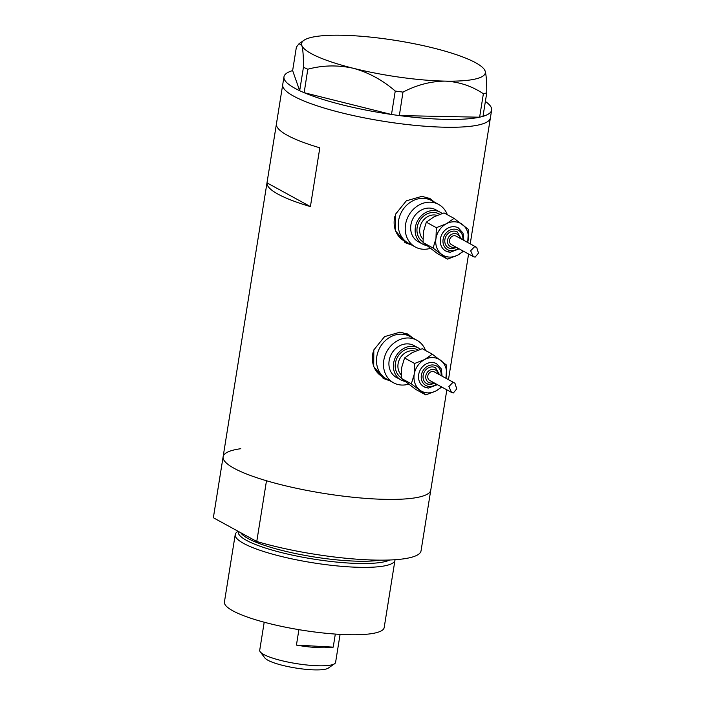 <?xml version="1.0" encoding="UTF-8"?>
<svg xmlns="http://www.w3.org/2000/svg" width="705" height="705" viewBox="0 0 705 705"><rect width="100%" height="100%" fill="white"/><g stroke="black" fill="none" stroke-linecap="round" stroke-linejoin="round"><path stroke-width="1.06" d="M447.322 214.699A24.27 20.956 118.7 0 0 438.633 204.432L431.645 200.617A24.27 20.956 118.7 0 0 423.767 198.387A24.27 20.956 118.7 0 0 399.709 216.171A24.27 20.956 118.7 0 0 408.354 243.19L404.229 240.934A24.27 20.956 118.7 0 1 394.906 216.232M425.564 350.5A24.27 20.956 118.7 0 0 416.875 340.233L409.896 336.417A24.27 20.956 118.7 0 0 402.017 334.188A24.27 20.956 118.7 0 0 377.95 351.971A24.27 20.956 118.7 0 0 386.596 378.99L382.48 376.734A24.27 20.956 118.7 0 1 373.156 352.033M434.509 202.176L429.971 198.546L421.951 196.334L406.336 200.819L395.584 214.135L395.452 230.764L405.701 242.89L411.729 245.04M432.896 201.295A25.283 21.829 118.7 0 0 429.001 198.052M412.76 337.977L408.221 334.337L400.202 332.125L384.577 336.62L373.826 349.936L373.703 366.565L383.952 378.691L389.971 380.841M411.138 337.096A25.283 21.829 118.7 0 0 407.252 333.853M266.992 182.851A105.16 20.216 9.1 0 0 310.403 206.6L319.823 147.812A105.16 20.216 -170.9 0 1 276.413 124.062L266.992 182.851L310.403 206.6M240.793 448.706A105.16 20.216 -170.9 0 0 223.115 456.787L213.386 517.532A105.16 20.216 -170.9 0 0 213.359 517.743L223.088 456.99A105.16 20.216 -170.9 0 1 223.115 456.787A105.16 20.216 9.1 0 0 373.491 498.893A105.16 20.216 9.1 0 0 430.781 490.054A105.16 20.216 -170.9 0 1 373.015 498.867A105.16 20.216 -170.9 0 1 266.49 480.748L256.761 541.493A105.16 20.216 -170.9 0 0 363.286 559.611A105.16 20.216 -170.9 0 0 421.052 550.799L446.838 389.821M223.115 456.787L282.714 84.662A105.16 20.216 9.1 0 0 433.099 126.768A105.16 20.216 9.1 0 0 490.389 117.929A105.16 20.216 -170.9 0 1 388.737 122.088A105.16 20.216 -170.9 0 1 282.943 86.812A105.16 20.216 -170.9 0 1 282.714 84.662L283.974 76.827A105.16 20.216 -170.9 0 1 292.637 70.588L299.678 90.707A105.16 20.216 -170.9 0 1 284.194 78.978A105.16 20.216 -170.9 0 1 283.974 76.827M382.965 378.118A25.283 21.829 118.7 0 0 387.838 379.669M416.875 340.233A24.27 20.956 118.7 0 0 408.997 338.003A24.27 20.956 118.7 0 0 384.939 355.787A24.27 20.956 118.7 0 0 393.575 382.806L386.596 378.99A24.27 20.956 118.7 0 1 377.95 351.971A24.27 20.956 118.7 0 1 402.017 334.188A24.27 20.956 118.7 0 1 409.896 336.417L405.78 334.161A24.27 20.956 118.7 0 0 399.603 332.108M404.714 242.317A25.283 21.829 118.7 0 0 409.596 243.868M438.633 204.432A24.27 20.956 118.7 0 0 430.746 202.203A24.27 20.956 118.7 0 0 406.688 219.986A24.27 20.956 118.7 0 0 415.333 247.014L408.354 243.19A24.27 20.956 118.7 0 1 399.709 216.171A24.27 20.956 118.7 0 1 423.767 198.387A24.27 20.956 118.7 0 1 431.645 200.617L427.53 198.361A24.27 20.956 118.7 0 0 421.352 196.307M485.384 101.467A105.16 20.216 -170.9 0 1 491.42 107.936A105.16 20.216 -170.9 0 1 491.641 110.086A105.16 20.216 -170.9 0 1 483.004 116.325M479.506 117.206A105.16 20.216 -170.9 0 1 399.338 115.576L479.62 117.206L483.374 93.756L486.75 92.901C486.829 82.229 486.283 74.924 485.111 70.993L484.088 69.152A93.025 17.889 9.1 0 0 433.505 48.055A93.025 17.889 9.1 0 0 341.846 35.25A93.025 17.889 9.1 0 0 303.934 40.3A93.025 17.889 9.1 0 0 301.802 45.376C302.974 49.332 303.52 56.629 303.441 67.283L307.794 69.222C322.67 65.195 337.88 64.886 353.416 68.306C368.609 72.5 382.551 80.079 395.249 91.042L402.978 92.117C416.752 84.935 430.781 81.269 445.075 81.119C459.034 81.789 471.795 86.001 483.374 93.756M391.372 114.457A105.16 20.216 -170.9 0 1 304.163 92.699L391.495 114.492L395.249 91.042M402.978 92.117L399.338 115.576M399.224 115.567L391.495 114.492M307.794 69.222L304.163 92.699M304.04 92.672L299.687 90.733L303.441 67.283M303.934 40.3L299.052 43.692L296.382 47.103L292.637 70.588M486.75 92.901L482.996 116.351L479.62 117.206M299.052 43.692L301.802 45.376A93.025 17.889 9.1 0 0 353.416 68.306A93.025 17.889 9.1 0 0 445.075 81.119A93.025 17.889 9.1 0 0 485.111 70.993A93.025 17.889 9.1 0 0 484.088 69.152M238.343 531.411A78.343 15.061 9.1 0 0 350.288 563.145A78.343 15.061 9.1 0 0 389.706 559.999M395.012 559.717A80.89 15.554 -170.9 0 1 394.976 560.184A80.89 15.554 -170.9 0 1 350.905 566.979A80.89 15.554 -170.9 0 1 235.223 534.593A80.89 15.554 -170.9 0 1 236.501 532.434L237.885 531.165M394.976 560.184L384.181 627.582A80.89 15.554 -170.9 0 1 340.11 634.377A80.89 15.554 -170.9 0 1 224.428 601.991L235.223 534.593M213.359 517.743L256.761 541.493M334.628 663.713L328.301 668.111A32.765 6.301 -170.9 0 1 311.275 669.75A32.765 6.301 -170.9 0 1 264.86 657.95L260.215 651.799A38.422 7.385 9.1 0 0 314.659 665.635A38.422 7.385 9.1 0 0 334.628 663.713A38.422 7.385 9.1 0 0 335.589 662.409L340.083 634.377M264.199 622.224L259.713 650.248A38.422 7.385 9.1 0 0 260.215 651.799M335.316 634.077L333.227 647.137A38.422 7.385 -170.9 0 1 317.541 647.604A38.422 7.385 -170.9 0 1 296.435 645.101L298.902 629.662M333.227 647.137L296.435 645.101M463.855 240.37L463 233.047L458.356 227.909A13.148 11.351 118.7 0 0 454.082 226.702A13.148 11.351 118.7 0 0 441.048 236.334A13.148 11.351 118.7 0 0 445.727 250.971A13.148 11.351 118.7 0 0 450.001 252.17M461.308 238.977L457.307 231.945A9.103 7.861 118.7 0 0 454.346 231.108A9.103 7.861 118.7 0 0 445.331 237.779A9.103 7.861 118.7 0 0 448.565 247.913A9.103 7.861 118.7 0 0 451.526 248.742M467.662 242.45A18.198 15.713 118.7 0 0 468.12 240.326A18.198 15.713 118.7 0 0 462.524 224.604A18.198 15.713 118.7 0 0 454.866 221.802A18.198 15.713 118.7 0 0 446.45 223.714A18.198 15.713 118.7 0 0 435.963 238.546A18.198 15.713 118.7 0 0 441.559 254.267A18.198 15.713 118.7 0 0 457.633 255.157A18.198 15.713 118.7 0 0 463 250.962M467.706 242.476L468.499 229.46L454.055 218.391L446.45 223.714L436.351 227.68L435.963 238.546L433.09 248.045L447.534 259.123L457.633 255.157L463.555 251.271M475.099 257.166L473.266 256.585L470.649 250.768L474.606 246.671L476.703 247.402L478.492 253.095L475.099 257.166M476.703 247.402L456.161 236.157A4.856 4.195 118.7 0 0 454.584 235.717A4.856 4.195 118.7 0 0 449.772 239.268A4.856 4.195 118.7 0 0 451.5 244.67L473.266 256.585M447.534 259.123L437.497 253.624L423.053 242.555L423.441 231.689L426.313 222.19L433.919 216.858L444.018 212.901L454.055 218.391M442.132 213.492A18.198 15.713 118.7 0 0 440.193 212.205A18.198 15.713 118.7 0 0 434.28 210.531A18.198 15.713 118.7 0 0 416.232 223.873A18.198 15.713 118.7 0 0 422.718 244.142A18.198 15.713 118.7 0 0 426.666 245.56M440.193 212.205L435.716 209.755A18.198 15.713 118.7 0 0 429.803 208.09A18.198 15.713 118.7 0 0 411.764 221.423A18.198 15.713 118.7 0 0 418.241 241.692L422.718 244.142M415.333 247.014A24.27 20.956 118.7 0 0 423.212 249.235A24.27 20.956 118.7 0 0 430.297 248.371M433.09 248.045L423.053 242.555M436.351 227.68L426.313 222.19M442.097 376.17L441.251 368.847L436.598 363.701A13.148 11.351 118.7 0 0 432.332 362.502A13.148 11.351 118.7 0 0 419.299 372.134A13.148 11.351 118.7 0 0 423.978 386.772A13.148 11.351 118.7 0 0 428.252 387.97M439.55 374.769L435.558 367.746A9.103 7.861 118.7 0 0 432.597 366.908A9.103 7.861 118.7 0 0 423.573 373.579A9.103 7.861 118.7 0 0 426.816 383.705A9.103 7.861 118.7 0 0 429.777 384.542M445.904 378.25A18.198 15.713 118.7 0 0 446.362 376.126A18.198 15.713 118.7 0 0 440.775 360.405A18.198 15.713 118.7 0 0 433.117 357.602A18.198 15.713 118.7 0 0 424.701 359.515A18.198 15.713 118.7 0 0 414.214 374.346A18.198 15.713 118.7 0 0 419.81 390.068A18.198 15.713 118.7 0 0 435.884 390.958A18.198 15.713 118.7 0 0 441.251 386.763M445.957 378.277L446.75 365.26L432.306 354.192L424.701 359.515L414.602 363.48L414.214 374.346L411.341 383.846L425.785 394.915L435.884 390.958L441.806 387.071M453.341 392.967L451.517 392.385L448.891 386.569L452.857 382.471L454.954 383.203L456.734 388.896L453.341 392.967M454.954 383.203L434.412 371.958A4.856 4.195 118.7 0 0 432.835 371.509A4.856 4.195 118.7 0 0 428.023 375.069A4.856 4.195 118.7 0 0 429.75 380.471L451.517 392.385M425.785 394.915L415.747 389.424L401.304 378.356L401.683 367.49L404.564 357.99L412.169 352.659L422.269 348.693L432.306 354.192M420.374 349.292A18.198 15.713 118.7 0 0 418.444 348.006A18.198 15.713 118.7 0 0 412.531 346.331A18.198 15.713 118.7 0 0 394.483 359.673A18.198 15.713 118.7 0 0 400.969 379.933A18.198 15.713 118.7 0 0 404.917 381.361M418.444 348.006L413.967 345.556A18.198 15.713 118.7 0 0 408.054 343.881A18.198 15.713 118.7 0 0 390.006 357.224A18.198 15.713 118.7 0 0 396.492 377.492L400.969 379.933M393.575 382.806A24.27 20.956 118.7 0 0 401.462 385.036A24.27 20.956 118.7 0 0 408.548 384.172M411.341 383.846L401.304 378.356M414.602 363.48L404.564 357.99M240.696 532.698A76.845 14.779 9.1 0 0 349.927 560.889A76.845 14.779 9.1 0 0 380.162 560.149M423.018 241.965A16.18 13.968 -61.3 0 1 418.083 223.926A16.18 13.968 -61.3 0 1 433.963 212.496A16.18 13.968 -61.3 0 1 439.779 214.302M437.056 215.377A14.153 12.223 118.7 0 0 434.544 214.946A14.153 12.223 118.7 0 0 421.246 223.547A14.153 12.223 118.7 0 0 422.93 239.048M462.85 239.815A11.121 9.606 118.7 0 0 454.663 229.151A11.121 9.606 118.7 0 0 443.11 239.383A11.121 9.606 118.7 0 0 451.209 250.707A11.121 9.606 118.7 0 0 458.188 248.336M460.065 238.29A7.076 6.107 118.7 0 0 454.928 233.558A7.076 6.107 118.7 0 0 447.578 240.07A7.076 6.107 118.7 0 0 452.733 247.279A7.076 6.107 118.7 0 0 455.404 246.812M401.268 377.765A16.18 13.968 -61.3 0 1 396.325 359.726A16.18 13.968 -61.3 0 1 412.213 348.296A16.18 13.968 -61.3 0 1 418.03 350.103M415.307 351.178A14.153 12.223 118.7 0 0 412.795 350.746A14.153 12.223 118.7 0 0 399.488 359.347A14.153 12.223 118.7 0 0 401.171 374.849M441.092 375.615A11.121 9.606 118.7 0 0 432.914 364.952A11.121 9.606 118.7 0 0 421.361 375.183A11.121 9.606 118.7 0 0 429.46 386.507A11.121 9.606 118.7 0 0 436.439 384.128M438.316 374.091A7.076 6.107 118.7 0 0 433.178 369.358A7.076 6.107 118.7 0 0 425.829 375.871A7.076 6.107 118.7 0 0 430.984 383.071A7.076 6.107 118.7 0 0 433.654 382.612M448.468 379.651L468.587 254.029M470.217 243.851L491.641 110.086M445.727 250.971L450.204 252.231L459.193 248.883M448.565 247.913L451.729 248.803L456.646 247.49M423.978 386.772L428.455 388.032L437.444 384.683M426.816 383.705L429.971 384.604L434.897 383.291"/></g></svg>

